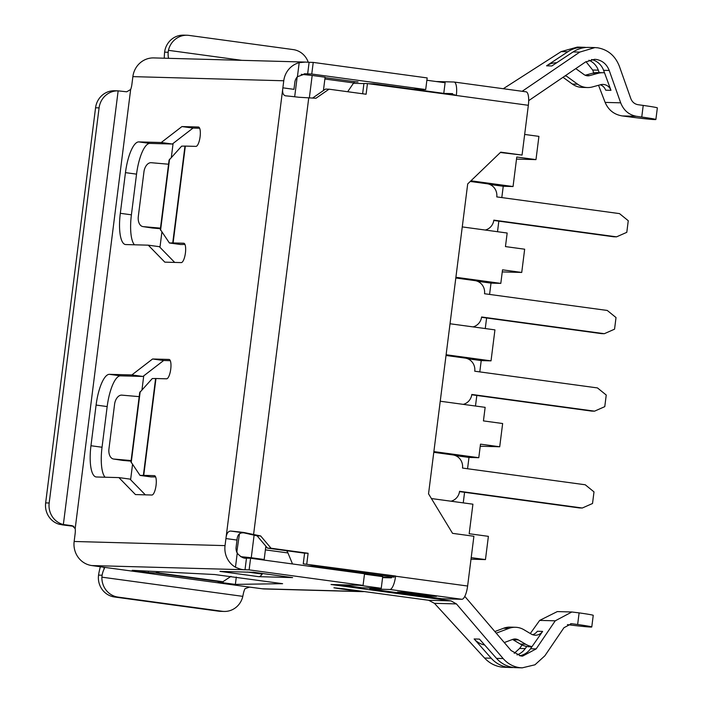 <?xml version="1.0" encoding="UTF-8"?>
<svg xmlns="http://www.w3.org/2000/svg" width="703" height="703" viewBox="0 0 703 703"><rect width="100%" height="100%" fill="white"/><g stroke="black" fill="none" stroke-linecap="round" stroke-linejoin="round"><path stroke-width="1.05" d="M399.067 592.269L429.726 595.995L399.084 592.093M403.171 592.374A7.812 2.337 -82.2 0 0 403.68 592.225M430.605 595.538A7.812 2.337 97.8 0 1 429.726 595.995M598.543 85.274L605.125 102.401C608.394 110.02 614.053 114.527 622.111 115.916L627.665 116.654A23.551 0.729 -172.8 0 0 655.881 119.501L657.349 107.884A23.551 0.729 -172.8 0 0 643.219 105.424L638.008 104.694C634.572 104.07 632.164 102.023 630.793 98.561L619.343 66.205C615.239 55.818 608.025 49.693 597.717 47.813L594.94 47.584L579.755 52.101L522.162 91.293M594.94 47.584L588.754 47.417A29.298 27.944 91.6 0 0 573.103 51.925L551.846 65.959L546.565 65.818L567.822 51.776A29.298 27.944 -88.4 0 1 583.472 47.268A29.298 27.944 -88.4 0 1 586.109 47.47M503.286 88.719L561.179 51.591L577.295 47.101L583.472 47.268M600.336 84.782A9.262 8.831 -88.4 0 1 605.696 90.186L610.977 90.327L603.596 70.318A17.575 16.767 91.6 0 0 591.548 59.518M655.881 119.501A23.551 0.729 -172.8 0 0 641.751 117.041L636.54 116.311C628.974 114.941 623.693 110.441 620.679 102.823L609.22 70.467C606.759 64.237 602.436 60.563 596.249 59.439L594.58 59.298L585.467 62.013L528.682 100.652M585.994 61.671L592.673 70.019L593.798 72.927M588.929 60.23A17.575 16.767 -88.4 0 1 598.306 70.168L599.202 72.602M604.501 72.787A20.985 20.009 91.6 0 0 603.315 72.717A20.985 20.009 91.6 0 0 597.735 73.393L589.668 75.599A7.241 6.907 -88.4 0 1 584.008 74.553L575.775 68.604M562.998 77.295L572.365 84.061A18.963 18.085 91.6 0 0 580.283 87.251A18.963 18.085 91.6 0 0 582.137 87.4L587.418 87.541A18.963 18.085 -88.4 0 1 585.564 87.392A18.963 18.085 -88.4 0 1 577.646 84.211L566.354 76.047A8.164 7.786 91.6 0 0 565.572 75.546M567.426 624.624A23.551 0.729 -172.8 0 0 591.768 626.971A23.551 0.729 -172.8 0 0 577.646 624.51L571.504 623.702L563.947 627.717L544.86 655.802L534.957 664.801L522.197 667.85L519.42 667.622C513.005 666.646 507.584 663.623 503.146 658.544L456.44 603.921L451.018 600.898L433.979 598.517M522.197 667.85L516.195 667.683A29.298 27.944 -88.4 0 1 513.322 667.455A29.298 27.944 -88.4 0 1 496.494 658.36L479.446 639.106L474.156 638.965L491.212 658.219A29.298 27.944 91.6 0 0 508.041 667.305A29.298 27.944 91.6 0 0 510.905 667.542A29.298 27.944 91.6 0 0 513.55 667.481M339.382 588.235L339.321 588.692L333.916 587.778L344.022 588.824L428.645 600.283L434.436 603.323L484.56 658.034C489.323 663.122 495.123 666.154 501.951 667.138L510.905 667.542M591.768 626.971L593.244 615.345A23.551 0.729 -172.8 0 0 579.114 612.884L571.864 611.988L555.238 620.819L536.152 648.904L522.549 656.136L520.888 655.996L511.116 650.556L464.797 596.381M532.619 634.704A9.262 8.831 91.6 0 0 537.347 631.25L542.628 631.399L532.013 646.611A20.985 20.009 -88.4 0 1 525.624 644.212L518.375 639.923A7.241 6.907 91.6 0 0 512.645 639.414L504.279 642.56M542.628 631.399A9.262 8.831 -88.4 0 1 531.143 634.009L523.893 629.712A18.963 18.085 91.6 0 0 517.338 627.428A18.963 18.085 91.6 0 0 515.484 627.278A18.963 18.085 91.6 0 0 508.902 628.385L496.239 633.139M354.822 81.838L358.02 81.926L355.252 81.75A9.763 2.917 -82.2 0 0 353.671 82.928L347.677 91.724M425.702 89.545L427.169 77.919L313.23 62.409L311.763 74.026L425.702 89.545L413.118 89.202M311.763 74.026L305.55 73.789L297.422 76.715L299.197 62.681L305.383 62.075L309.118 62.295L307.65 73.912L304.127 73.815M313.23 62.409L309.118 62.295M434.041 598.525L331.025 584.509L363.064 585.388L364.532 573.762L250.584 558.252L246.481 558.138L245.013 569.755C243.01 569.957 239.82 569.114 235.461 567.224A21.485 20.492 -88.4 0 1 225.039 545.616L225.935 538.551C226.41 533.744 227.983 531.248 230.646 531.055L244.029 532.883C239.626 532.399 237.289 534.79 237.008 540.062L225.935 538.551L283.766 80.766A21.485 20.492 -88.4 0 1 299.197 62.681M148.28 572.576L155.46 572.936L222.429 582.058L218.141 582.146L235.373 584.386L282.606 583.683L214.705 574.527L132.182 570.326L148.28 572.576L148.465 571.161M262.588 573.516L262.21 574.061A21.485 6.424 97.8 0 1 258.73 576.662L292.615 577.594A21.485 6.424 97.8 0 1 292.404 577.576A21.485 6.424 97.8 0 1 292.202 577.532M220.593 571.293A21.485 6.424 97.8 0 1 219.951 571.381L253.827 572.312A21.485 6.424 97.8 0 1 253.625 572.295A21.485 6.424 97.8 0 1 253.221 572.189M250.584 558.252L249.117 569.869L363.064 585.388M249.117 569.869L91.768 565.555L103.455 567.207L104.475 568.129L103.947 569.439A9.763 2.917 -82.2 0 0 102.102 575.221L101.891 577.163A19.535 18.63 91.6 0 0 118.06 597.102L114.545 597.005A19.535 18.63 -88.4 0 1 98.367 577.066L98.543 575.124L102.102 575.221M224.134 611.443L220.61 611.346A19.535 18.63 -88.4 0 1 218.695 611.188L222.218 611.285A19.535 18.63 91.6 0 0 224.134 611.443A19.535 18.63 91.6 0 0 242.799 596.355L243.194 594.43A9.763 2.917 97.8 0 1 245.039 588.657L249.547 587.102L262.412 588.789A21.485 20.492 91.6 0 0 264.513 588.965L361.737 591.627A21.485 20.492 -88.4 0 1 359.637 591.46L262.412 588.789M339.321 588.692L359.637 591.46M395.613 576.029L303.248 563.832L395.596 576.223A13.48 4.033 97.8 0 1 389.857 589.474L369.831 588.929L441.853 598.736L461.88 599.29A13.48 4.033 97.8 0 0 467.618 586.03L473.901 536.257L452.556 533.349L428.54 493.822L467.697 183.922L500.712 152.164L522.057 155.073L528.348 105.301A13.48 4.033 -82.2 0 0 526.116 91.829A13.48 4.033 -82.2 0 0 525.985 91.821M391.923 576.891A1.758 0.527 97.8 0 1 391.325 577.857L382.59 577.62M369.954 587.963L369.831 588.929M397.52 592.058L427.064 596.074L436.458 596.337L406.914 592.313L397.52 592.058M285.462 95.819L285.629 95.836A21.485 0.668 7.2 0 1 298.837 97.26L315.946 98.262L329.03 89.184L366.105 94.237L367.449 83.578L456.326 95.485A13.48 4.033 -82.2 0 0 454.094 82.023A13.48 4.033 -82.2 0 0 453.962 82.014L436.176 81.522M306.772 563.929L308.116 553.27L271.042 548.226L260.655 535.95L243.853 532.487A21.485 0.668 -172.8 0 0 230.646 531.055M303.248 563.832L304.592 553.173L267.518 548.129L257.131 535.853L244.029 532.883M312.58 98.06L325.507 89.088L329.03 89.184M362.634 93.763L363.926 83.481L367.449 83.578M500.36 152.498L522.057 155.073M285.629 95.836C283.063 95.239 282.14 92.576 282.87 87.831L293.951 89.343L294.847 82.277A9.763 9.315 -88.4 0 1 297.422 76.715M305.374 62.075L153.772 57.918A21.485 20.492 91.6 0 0 132.876 76.627L131.892 84.378A7.812 2.337 97.8 0 1 130.661 89.483L126.716 91.803L118.148 90.863A19.535 18.63 91.6 0 0 118.095 90.863A19.535 18.63 91.6 0 0 99.088 107.875L95.564 107.779A19.535 18.63 -88.4 0 1 114.571 90.766A19.535 18.63 -88.4 0 1 114.624 90.766M235.461 567.224L237.236 553.191C240.716 557.04 243.8 558.692 246.481 558.138M237.236 553.191A9.763 9.315 -88.4 0 1 236.12 547.127L237.008 540.062M225.039 545.616L74.149 541.477A21.485 20.492 91.6 0 0 91.768 565.555M134.44 244.793A31.248 9.35 97.8 0 1 131.399 214.819L136.54 174.142A31.248 9.35 97.8 0 1 149.844 143.412L172.323 144.027L193.026 128.069L199.652 128.254M174.687 262.421L159.353 246.683L148.271 245.171L164.818 262.149L181.26 262.597A9.763 2.917 -82.2 0 0 185.399 253.15A9.763 2.917 -82.2 0 0 183.799 243.238A9.763 2.917 -82.2 0 0 183.703 243.229L173.105 242.939A15.624 0.483 -172.8 0 0 172.736 242.93L169.414 242.983L180.539 244.503L184.968 244.468M105.081 477.223A31.248 9.35 97.8 0 1 102.04 447.24L107.172 406.571A31.248 9.35 97.8 0 1 120.485 375.833L142.955 376.457L163.667 360.498L170.284 360.683M145.328 494.842L129.993 479.103L118.912 477.601L135.451 494.569L151.892 495.026A9.763 2.917 -82.2 0 0 156.031 485.58A9.763 2.917 -82.2 0 0 154.432 475.659A9.763 2.917 -82.2 0 0 154.344 475.659L143.737 475.36A15.624 0.483 -172.8 0 0 143.377 475.36L140.046 475.413L151.171 476.924L155.609 476.898M140.046 475.413L130.951 461.853L139.704 392.564L152.279 378.566L155.609 378.513A15.624 0.483 -172.8 0 1 155.969 378.522L166.576 378.812A9.763 2.917 -82.2 0 0 170.715 369.365A9.763 2.917 -82.2 0 0 169.115 359.453A9.763 2.917 -82.2 0 0 169.019 359.444L152.586 358.987L131.874 374.945L109.404 374.33A31.248 9.35 -82.2 0 0 96.091 405.06L90.959 445.737A31.248 9.35 -82.2 0 0 96.135 476.959A31.248 9.35 -82.2 0 0 96.434 476.986L118.912 477.601M173.105 242.939L185.337 146.092L195.935 146.382A9.763 2.917 -82.2 0 0 200.074 136.936A9.763 2.917 -82.2 0 0 198.483 127.023A9.763 2.917 -82.2 0 0 198.387 127.015L181.945 126.566L161.242 142.516L138.763 141.901A31.248 9.35 -82.2 0 0 125.459 172.63L120.318 213.308A31.248 9.35 -82.2 0 0 125.494 244.53A31.248 9.35 -82.2 0 0 125.802 244.556L148.271 245.171M65.256 524.886L59.843 524.438A19.535 18.63 -88.4 0 1 45.651 502.9L49.175 502.997A19.535 18.63 91.6 0 0 63.358 524.535L72.163 525.703L75.186 528.594A7.812 2.337 97.8 0 1 75.124 533.735L74.149 541.477M159.625 571.724L155.46 572.936M222.429 582.058L231.006 576.346M364.084 591.557A21.485 20.492 -88.4 0 1 361.737 591.627M61.697 524.79A21.485 0.668 -172.8 0 0 73.938 526.301M45.651 502.9L95.564 107.779M49.175 502.997L99.088 107.875M100.397 566.732A21.485 6.424 -82.2 0 0 98.543 575.124M218.695 611.188L114.545 597.005M222.218 611.285L118.06 597.102M308.239 62.233A19.535 18.63 91.6 0 0 293.177 49.588L189.019 35.405A19.535 18.63 91.6 0 0 187.112 35.247A19.535 18.63 91.6 0 0 168.448 50.335L168.166 52.259L164.616 52.163A21.485 6.424 -82.2 0 0 164.291 58.208M168.166 52.259A9.763 2.917 -82.2 0 0 168.544 58.103L168.518 58.323M164.616 52.163L164.924 50.238A19.535 18.63 -88.4 0 1 183.588 35.15L187.112 35.247M142.955 376.457L131.874 374.945M163.667 360.498L152.586 358.987M193.026 128.069L181.945 126.566M172.323 144.027L161.242 142.516M185.337 146.092A15.624 0.483 -172.8 0 0 184.977 146.092L181.646 146.145L169.072 160.135L160.31 229.424L169.414 242.983M142.937 226.594A9.763 6.09 -81.4 0 0 143.175 226.63L152.226 228A9.763 6.09 98.6 0 1 151.989 227.965L142.937 226.594A9.763 6.09 -81.4 0 1 138.315 216.41L143.948 171.866A9.763 6.09 -81.4 0 1 151.25 162.709L168.553 164.221M143.175 226.63L160.477 228.132M152.226 228L160.407 228.712M139.194 396.641L121.883 395.139A9.763 6.09 98.6 0 0 114.58 404.287L108.956 448.839A9.763 6.09 98.6 0 0 113.57 459.024L122.63 460.395A9.763 6.09 -81.4 0 0 122.867 460.421L113.816 459.05A9.763 6.09 98.6 0 1 113.57 459.024M131.118 460.562L113.816 459.05M131.039 461.133L122.867 460.421M340.085 584.755L361.992 587.743L361.869 588.71M267.518 548.129L271.042 548.226M304.592 553.173L308.116 553.27M250.075 534.342L253.598 534.438L308.749 97.831M257.131 535.853L260.655 535.95M243.853 532.487L245.69 533.076M452.846 94.606A1.758 0.527 -82.2 0 0 452.512 93.631A1.758 0.527 -82.2 0 0 452.495 93.631L443.962 93.402M292.501 563.955L287.958 552.945A21.485 6.424 -82.2 0 0 286.481 550.713M362.019 588.71A15.624 4.675 -82.2 0 0 363.776 587.787M435.509 597.875A15.624 4.675 97.8 0 1 434.015 598.525M494.859 631.531L503.62 628.236A18.963 18.085 -88.4 0 1 510.202 627.129L515.484 627.278M514.209 653.359L519.605 648.456L522.083 644.985M530.299 633.508L539.684 620.398L557.303 611.584L571.864 611.988M517.013 654.915A17.575 16.767 91.6 0 0 525.238 648.605L526.732 646.47A20.985 20.009 91.6 0 0 529.64 646.769L531.855 646.83M532.013 646.611L530.519 648.755A17.575 16.767 -88.4 0 1 519.587 655.758M512.505 639.466A7.241 6.907 -88.4 0 1 513.093 639.774L520.343 644.071A20.985 20.009 91.6 0 0 526.732 646.47M474.156 638.965A19.886 18.963 91.6 0 0 484.639 644.976M610.977 90.327A9.262 8.831 91.6 0 0 600.529 84.729L592.462 86.935A18.963 18.085 -88.4 0 1 587.418 87.541M585.177 75.239L592.453 73.244A20.985 20.009 -88.4 0 1 598.033 72.576L603.315 72.717M546.565 65.818A19.886 18.963 -88.4 0 1 556.714 62.752M447.539 93.886L452.785 94.07M452.319 94.536L452.389 94.017M382.643 577.225L391.685 577.515M391.395 576.82L391.307 577.471M455.113 94.914L373.855 83.85L368.319 83.701M363.917 83.578L353.424 83.288M307.396 565.985L312.932 566.135L394.19 577.207M361.992 587.743L381.246 588.27L382.713 576.645L364.479 574.166M130.609 479.745L132.524 464.569M141.988 389.69L143.737 375.859M159.968 247.315L161.892 232.139M171.347 157.261L173.096 143.43M296.613 77.708L297.088 77.717L294.785 95.898M239.477 533.726L236.788 552.25M373.785 84.439L373.855 83.85M309.346 97.866L312.176 75.449L325.102 77.216L323.424 90.538M524.666 134.44L538.92 136.373L535.985 159.616L516.775 157.006L513.049 186.541L470.931 180.803M431.405 498.541L472.917 504.192L469.182 533.726L488.392 536.345L485.457 559.588L471.203 557.646M440.245 401.228L485.149 407.345L483.436 420.904L502.645 423.522L499.71 446.765L480.5 444.147L478.787 457.706L433.883 451.59M467.557 468.743L468.989 457.433L478.787 457.706M463.242 502.873L464.578 492.302M462.266 226.911L507.171 233.027L505.457 246.586L524.666 249.205L521.731 272.448L502.522 269.829L500.808 283.388L491.01 283.116L489.578 294.425M486.599 317.984L485.263 328.556M450.025 323.758L494.938 329.874L491.028 360.859L446.115 354.743M479.789 371.896L481.221 360.595L491.028 360.859M475.483 406.026L476.819 395.455M513.049 186.541L503.243 186.269L501.81 197.578M498.84 221.137L497.504 231.709M265.857 546.169L264.179 559.5L251.252 557.734L254.099 535.203M312.932 566.135L313.055 565.168M312.176 75.449L301.253 74.325M297.088 77.717L297.343 76.803M237.131 552.997L237.139 552.259M251.252 557.734L240.628 556.644M503.243 186.269L489.675 184.423M485.457 559.588L471.01 559.193M499.71 446.765L480.237 446.229M521.731 272.448L502.258 271.912M535.985 159.616L516.512 159.089M264.179 559.5L258.642 559.342M468.989 457.433L455.421 455.588M500.808 283.388L455.904 277.272M491.01 283.116L477.442 281.27M481.221 360.595L467.653 358.741M381.246 588.27L359.338 585.283M426.87 80.256L445.113 82.743L443.769 93.376M459.534 491.617L579.369 507.935L582.304 508.014L592.532 503.497L594 491.88L585.239 484.771L462.512 468.057A11.723 11.178 91.6 0 0 452.899 454.929L433.786 452.328M450.992 501.204A11.723 11.178 91.6 0 0 459.577 491.3L582.304 508.014M471.766 394.77L591.601 411.088L594.536 411.167L604.773 406.65L606.241 395.033L597.471 387.924L474.745 371.21A11.723 11.178 91.6 0 0 465.131 358.082L446.018 355.481M463.233 404.366A11.723 11.178 91.6 0 0 471.81 394.453L594.536 411.167M481.555 317.29L601.39 333.617L604.325 333.697L614.554 329.18L616.021 317.554L607.26 310.454L484.534 293.74A11.723 11.178 91.6 0 0 474.92 280.611L455.808 278.001M473.014 326.886A11.723 11.178 91.6 0 0 481.599 316.983L604.325 333.697M493.787 220.452L613.622 236.77L616.557 236.849L626.795 232.333L628.262 220.716L619.492 213.607L496.766 196.893A11.723 11.178 91.6 0 0 487.153 183.764L470.254 181.462M485.255 230.039A11.723 11.178 91.6 0 0 493.831 220.136L616.557 236.849M579.755 52.101L573.103 51.925M567.822 51.776L561.179 51.591M609.22 70.467L603.596 70.318M598.306 70.168L592.673 70.019M585.827 75.493L589.668 75.599M572.365 84.061L577.646 84.211M355.252 81.75L325.05 77.638M258.73 576.662L219.951 571.381M292.615 577.594L253.827 572.312M249.547 587.102L103.455 567.207M451.018 600.898L428.645 600.283M389.857 589.474L461.88 599.29M395.596 576.223L467.618 586.03M456.326 95.485L528.348 105.301M283.766 80.766L132.876 76.627M155.969 378.522L143.737 475.36M75.186 528.594L130.661 89.483M156.831 572.725L223.229 581.768M72.374 525.73L71.908 525.668M118.148 90.863L63.358 524.535M103.947 569.439L104.202 567.462M101.891 577.163L242.799 596.355M241.885 60.335L168.448 50.335M236.296 577.066L235.373 584.386M120.485 375.833L109.404 374.33M107.172 406.571L96.091 405.06M102.04 447.24L90.959 445.737M136.54 174.142L125.459 172.63M131.399 214.819L120.318 213.308M149.844 143.412L138.763 141.901M172.736 242.93L184.977 146.092M160.574 230.241L169.546 159.212M155.609 378.513L143.377 475.36M140.187 391.633L131.206 462.671M287.958 552.945L265.391 549.878M262.21 574.061L247.307 572.031M353.671 82.928L324.874 79.008M503.146 658.544L496.494 658.36M456.44 603.921L434.436 603.323M491.212 658.219L484.56 658.034M503.62 628.236L508.902 628.385M555.238 620.819L539.684 620.398M525.238 648.605L519.605 648.456M536.152 648.904L530.519 648.755M520.343 644.071L525.624 644.212M513.093 639.774L518.375 639.923M572.427 623.781L570.572 623.728M579.114 612.884L577.646 624.51M564.896 76.012L566.354 76.047M620.679 102.823L605.125 102.401M592.453 73.244L597.735 73.393M636.54 116.311L622.111 115.916M641.751 117.041L643.219 105.424M305.55 73.806L304.935 73.789M118.095 90.863L114.571 90.766M454.094 82.023L526.116 91.829M267.166 547.716L265.69 547.514M292.404 577.576L253.625 572.295"/></g></svg>
